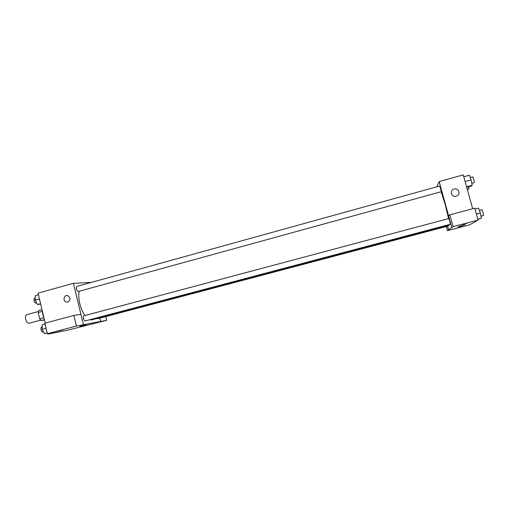 <?xml version="1.0" encoding="UTF-8"?>
<svg xmlns="http://www.w3.org/2000/svg" width="509" height="509" viewBox="0 0 509 509"><rect width="100%" height="100%" fill="white"/><g stroke="black" fill="none" stroke-linecap="round" stroke-linejoin="round"><path stroke-width="0.76" d="M38.328 311.533L26.742 314.683C25.558 315.243 25.202 316.783 25.673 319.302C26.487 322.025 27.613 323.349 29.064 323.272L40.663 320.155M44.468 319.964L41.044 320.524L39.721 318.869L38.194 312.462L38.659 310.56L41.999 309.657M44.385 319.627L41.044 320.524M42.202 311.374L38.194 312.462M43.838 317.762L39.721 318.869M42.101 310.096L42.705 314.244L44.06 318.284M105.707 316.585L106.623 320.339L66.806 330.379L47.846 334.101L47.738 333.643M45.212 323.1L38.048 293.146L73.411 283.309L91.162 282.47M99.859 318.131L100.636 321.472L106.623 320.339M81.612 326.574L87.624 325.143L81.612 326.574M67.786 302.047L66.539 302.104C62.518 301.538 63.714 294.488 67.652 295.583C70.757 297.689 70.808 299.846 67.786 302.047L66.539 302.104C62.518 301.538 63.714 294.482 67.652 295.583M47.846 334.101L54.902 332.243L47.356 333.713L44.843 323.202L73.862 315.434L80.893 314.346L83.451 324.717L73.411 283.309M56.149 331.505L62.817 329.921L56.149 331.505M73.862 315.434L76.426 326.046L83.412 324.723M47.356 333.713L76.426 326.046M85.881 324.736L79.881 326.301L85.881 324.736M100.674 321.459L83.451 324.717M79.881 326.301L86.186 324.697M76.757 286.452C75.835 288.539 76.312 290.232 78.189 291.542L441.36 191.677L439.827 185.97L76.757 286.452M96.958 318.494L97.601 318.729L448.092 226.047L448.092 225.589M83.928 315.796C83.317 316.108 83.164 317.024 83.47 318.551C83.934 320.148 84.532 320.937 85.264 320.924L450.357 224.246L449.784 221.211L448.798 218.533L83.928 315.796M79.137 291.282C78.481 294.819 78.723 298.993 79.849 303.803C81.014 308.454 82.693 312.367 84.901 315.535M89.718 319.747L91.792 319.856L449.186 225.302L449.409 224.501M441.157 191.734L445.273 204.834L448.594 218.584M451.858 227.561L447.462 230.647L469.743 224.781L478.066 220.06L453.137 226.632L451.858 227.561M448.677 216.007L439.178 181.592L436.767 186.816M447.608 226.168L448.626 229.845M462.204 225.462L458.38 226.62L462.204 225.462M462.503 226.295L457.349 227.854L462.503 226.295M468.331 222.751L462.694 224.475L468.331 222.751M458.38 226.62L465.417 224.679M451.814 227.574L448.633 216.045L449.88 214.823L474.757 208.168L478.066 220.06M449.88 214.823L453.137 226.632M446.323 226.511L447.462 230.647M447.564 226.181L448.575 229.858M472.664 208.728L463.254 174.899L439.178 181.592M456.153 196.226C451.795 197.613 449.282 191.085 453.474 189.291C457.96 186.93 461.466 194.082 456.758 196.01L456.153 196.226M456.758 196.01C461.466 194.082 457.96 186.93 453.474 189.291L453.474 189.291M466.689 187.248L471.595 185.906L472.193 185.257L471.086 179.881L469.387 175.204L463.775 176.757M472.193 185.257L466.568 186.803M471.086 179.881L465.099 181.528M470.24 177.552L472.746 176.858L473.815 179.397L474.286 182.623L471.792 183.31M467.364 189.666L468.935 188.794L468.509 186.752M468.935 188.794L467.249 189.259M471.022 186.065L468.541 186.924M477.875 219.379L481.38 218.246L480.311 212.978L478.568 208.136L475.012 209.084M481.38 218.246L477.824 219.188M480.311 212.978L476.386 214.022M479.376 210.382L481.889 209.708L483.016 212.38L483.467 215.485L480.954 216.147M476.857 220.747L477.696 220.27M40.663 304.089L37.481 304.535L35.115 300.215L35.356 295.653L38.442 294.794M40.567 303.688L37.481 304.535M39.454 299.018L35.115 300.215M35.236 297.943L34.688 298.096C34.027 298.414 33.836 299.286 34.116 300.73C34.599 302.352 35.261 303.148 36.107 303.116L36.623 302.97M47.216 333.115L44.442 333.669L42.094 329.431L42.304 324.742L45.034 324.01M47.172 332.95L44.442 333.669M46.077 328.375L42.094 329.431M42.209 326.918L41.662 327.064C40.974 327.395 40.777 328.311 41.064 329.819C41.522 331.391 42.164 332.161 42.979 332.123L43.507 331.983"/></g></svg>
